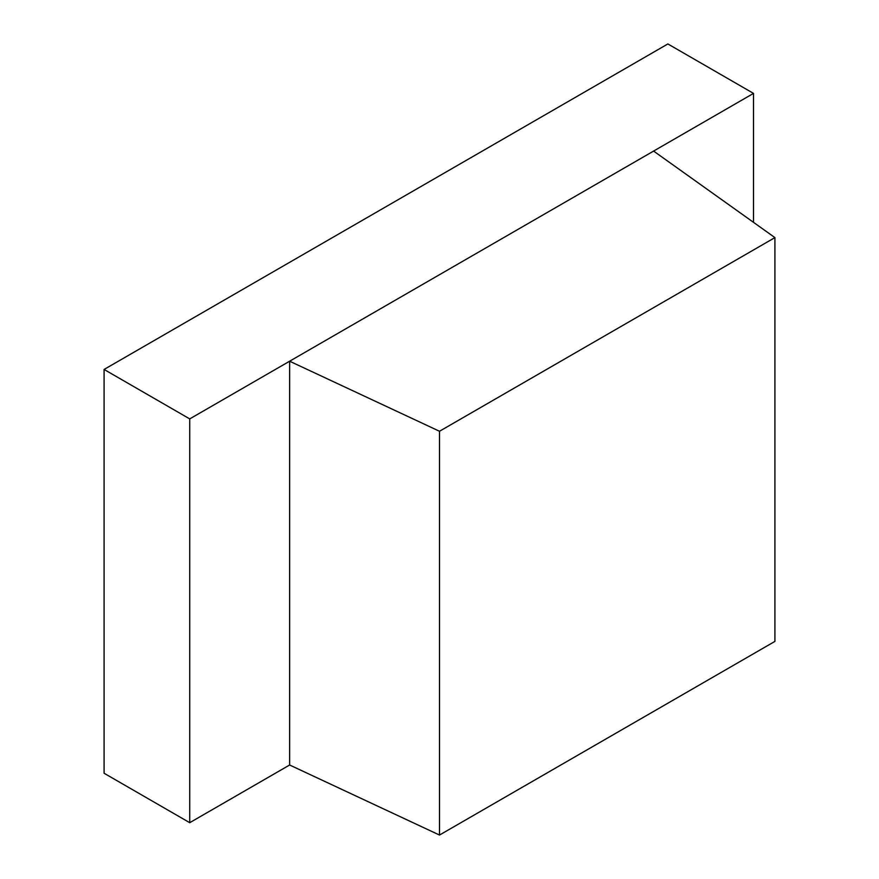 <?xml version="1.0" encoding="UTF-8"?>
<svg xmlns="http://www.w3.org/2000/svg" width="879" height="879" viewBox="0 0 879 879"><rect width="100%" height="100%" fill="white"/><g stroke="black" fill="none" stroke-linecap="round" stroke-linejoin="round"><path stroke-width="1.32" d="M753.512 222.332L753.512 93.394L189.721 418.898L104.085 369.455L104.085 773.245L189.721 822.689L289.63 765.005L289.63 361.214L439.5 431.259L774.915 237.605L653.602 151.078L289.63 361.214M189.721 418.898L189.721 822.689M753.512 93.394L667.875 43.95L104.085 369.455M439.5 431.259L439.5 835.05L774.915 641.395L774.915 237.605M439.5 835.05L289.63 765.005"/></g></svg>
